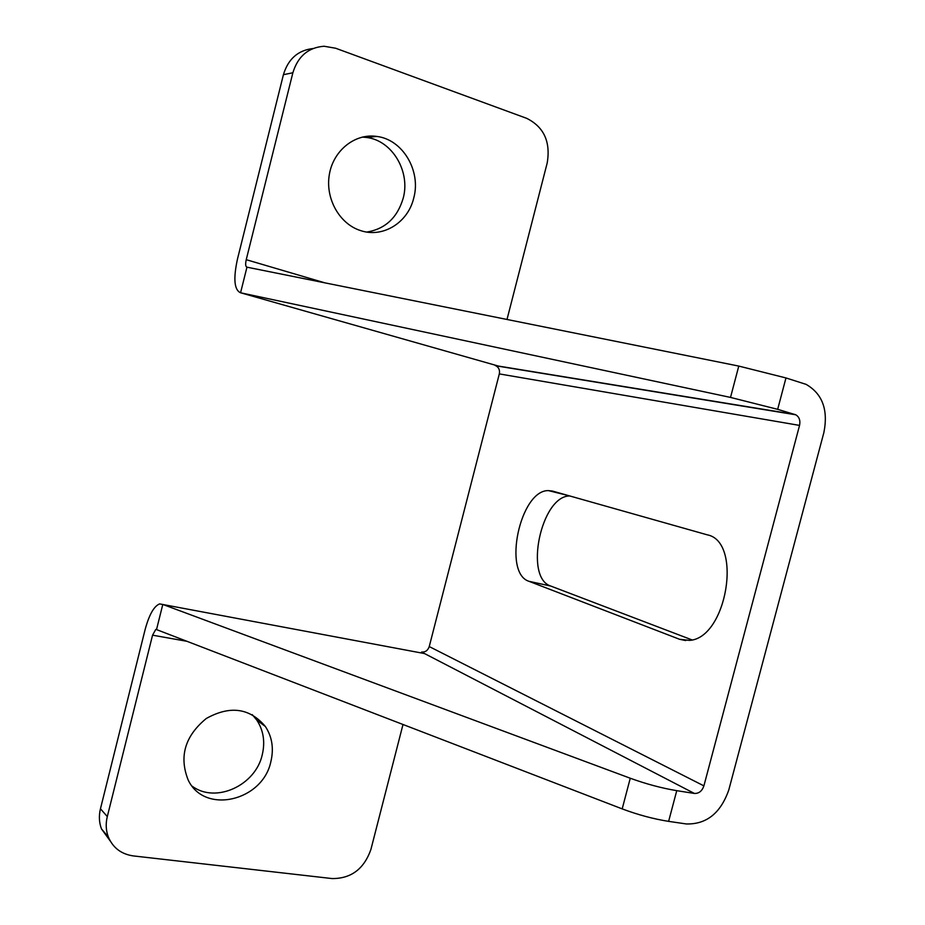 <?xml version="1.0" encoding="UTF-8"?>
<svg xmlns="http://www.w3.org/2000/svg" width="925" height="925" viewBox="0 0 925 925"><rect width="100%" height="100%" fill="white"/><g stroke="black" fill="none" stroke-linecap="round" stroke-linejoin="round"><path stroke-width="1.39" d="M622.19 808.889C637.996 814.821 653.478 818.972 668.625 821.365L676.753 790.667C661.629 788.135 646.124 783.984 630.26 778.237L162.788 604.441L156.522 629.59L622.19 808.889L630.26 778.237M420.597 652.83L424.552 653.57L421.603 652.044C425.315 652.322 427.859 650.495 429.246 646.563L499.315 373.908C499.997 370.173 498.876 367.479 495.927 365.814L795.778 414.793L777.671 409.336L730.519 397.426L738.774 366.08L785.972 377.943L806.114 384.372C822.452 393.819 828.372 409.879 823.874 432.553L728.819 789.857C720.714 813.087 706.55 824.452 686.304 823.955L668.625 821.365M155.77 629.451L156.51 629.578L155.77 629.451L152.556 635.174L107.3 816.578C105.566 823.747 105.912 830.534 108.329 836.963L101.484 828.904L110.272 841.068M795.778 414.793C799.269 416.932 800.53 420.47 799.547 425.408L703.902 785.868C702.075 791.083 698.907 793.604 694.397 793.442L676.753 790.667M694.397 793.442L424.552 653.57L159.62 603.898C153.943 606.199 149.098 614.801 145.086 629.694L100.455 808.774C98.755 815.85 99.091 822.556 101.484 828.904M402.999 724.495L370.937 849.347C364.08 868.945 351.142 878.681 332.098 878.565L133.373 855.926C121.325 854.191 112.977 847.878 108.329 836.963M270.886 761.541C273.962 748.533 272.123 736.855 265.382 726.507C249.727 707.949 230.036 705.278 206.298 718.482C184.931 736.069 178.895 756.592 188.191 780.064C204.645 814.937 262.885 800.969 270.886 761.541M421.603 652.044L421.361 652.969M569.812 495.973C541.252 495.511 523.816 577.859 550.803 586.068L529.031 581.328C502.379 573.165 520.185 489.938 548.386 490.608L552.433 491.059L707.128 534.8C742.868 541.275 726.911 638.319 689.483 640.389L679.574 639.291L529.031 581.328M691.981 639.892L550.803 586.068M192.227 786.227C215.768 803.825 255.624 785.394 262.261 754.731C265.29 741.885 263.463 730.334 256.792 720.089L252.236 714.632M495.927 365.814L495.268 365.178M495.176 365.537L794.876 414.446M738.774 366.08L246.952 267.175L240.569 292.774L498.413 366.069M312.904 48.551C297.977 50.297 288.149 59.003 283.42 74.682L292.867 72.774L246.235 259.682C245.275 264.111 245.518 266.608 246.952 267.175M730.519 397.426L240.569 292.774C234.233 289.976 233.204 278.76 237.459 259.116L283.42 74.682M507.004 319.472L547.184 163.031C550.768 141.86 543.946 126.968 526.695 118.342L335.648 48.239L324.108 46.25C308.337 47.441 297.919 56.286 292.867 72.774M413.729 198.077C421.303 171.067 402.814 139.49 376.822 136.438C355.073 133.119 333.289 150.417 329.335 174.571C325.137 198.667 339.602 224.104 360.681 230.614C382.996 238.211 408.006 222.613 413.729 198.077M366.843 232.059C385.239 228.984 397.357 217.733 403.173 198.308C410.642 171.645 392.292 140.473 366.566 137.467L362.23 137.085M152.556 635.174L186.942 641.303M429.246 646.563L703.902 785.868M100.455 808.774L107.3 816.578M685.691 640.562L679.574 639.291M799.547 425.408L499.315 373.908M777.671 409.336L785.972 377.943M324.779 282.819L246.235 259.682M256.792 720.089L265.382 726.507M568.378 495.569L548.386 490.608M366.566 137.467L376.822 136.438"/></g></svg>
